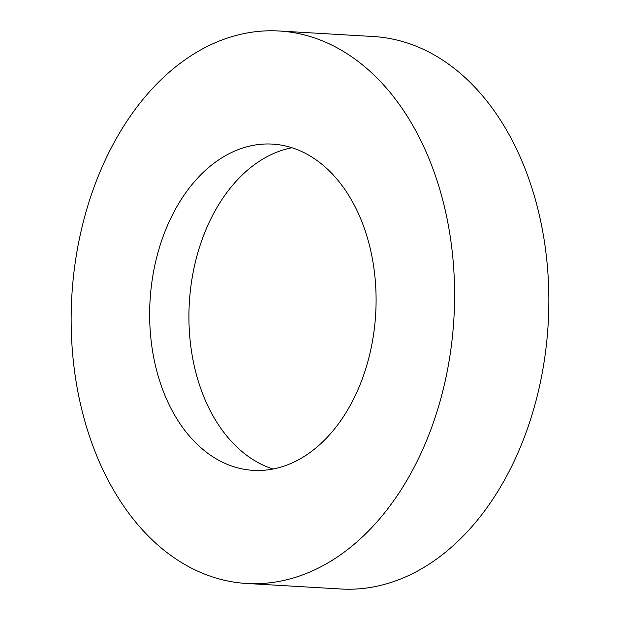 <?xml version="1.0" encoding="UTF-8"?>
<svg xmlns="http://www.w3.org/2000/svg" width="620" height="620" viewBox="0 0 620 620"><rect width="100%" height="100%" fill="white"/><g stroke="black" fill="none" stroke-linecap="round" stroke-linejoin="round"><path stroke-width="0.93" d="M246.644 583.466L340.899 589A276.706 191.379 -86.6 0 0 409.983 574.895A276.706 191.379 -86.6 0 0 547.956 273.808A276.706 191.379 -86.6 0 0 373.356 36.534L279.101 31A276.706 191.379 -86.6 0 0 210.017 45.105A276.706 191.379 -86.6 0 0 72.044 346.192A276.706 191.379 -86.6 0 0 246.644 583.466A276.706 191.379 -86.6 0 0 315.727 569.361A276.706 191.379 -86.6 0 0 453.7 268.274A276.706 191.379 -86.6 0 0 279.101 31M294.082 462.032A163.409 113.018 -86.6 0 0 375.565 284.224A163.409 113.018 -86.6 0 0 272.451 144.103A163.409 113.018 -86.6 0 0 231.655 152.435A163.409 113.018 -86.6 0 0 150.18 330.243A163.409 113.018 -86.6 0 0 253.293 470.363A163.409 113.018 -86.6 0 0 294.082 462.032M273.071 469.022A163.409 113.018 93.4 0 1 188.922 318.339A163.409 113.018 93.4 0 1 270.932 154.737A163.409 113.018 93.4 0 1 291.942 147.746"/></g></svg>
